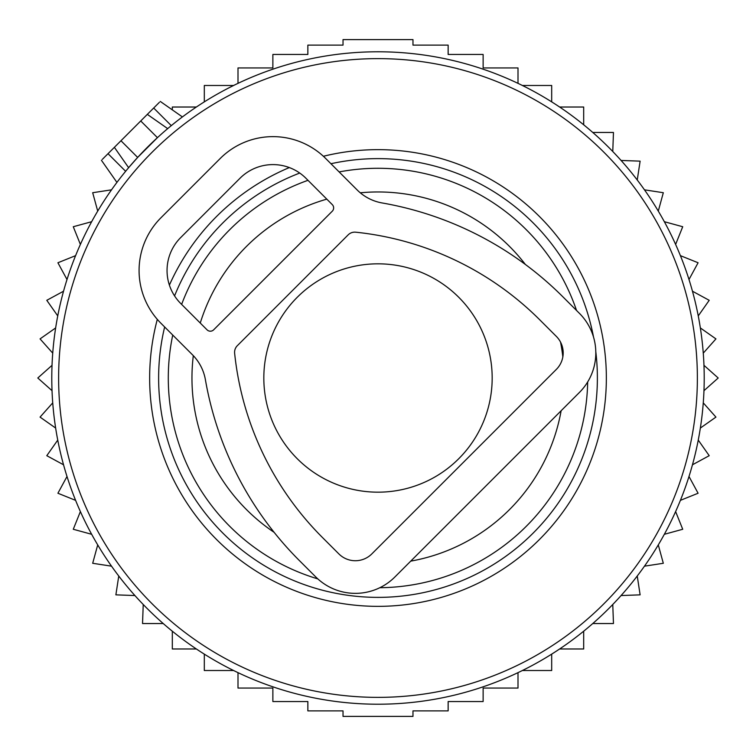 <?xml version="1.0" encoding="UTF-8"?>
<svg xmlns="http://www.w3.org/2000/svg" width="756" height="756" viewBox="0 0 756 756"><rect width="100%" height="100%" fill="white"/><g stroke="black" fill="none" stroke-linecap="round" stroke-linejoin="round"><path stroke-width="1.13" d="M102.315 159.393L147.326 114.373L159.544 122.935M159.393 102.315L147.326 114.373L167.681 128.624L164.619 131.242M469.845 64.978A326.223 326.223 0 0 0 64.978 286.155A326.223 326.223 0 0 0 286.155 691.022A326.223 326.223 0 0 0 691.022 469.845A326.223 326.223 0 0 0 469.845 64.978M437.044 176.772A209.714 209.714 0 0 0 339.132 171.924A209.714 209.714 0 0 1 576.544 310.48A209.714 209.714 0 0 0 437.044 176.772M307.985 180.325A209.714 209.714 0 0 0 181.629 304.403A209.714 209.714 0 0 1 307.985 180.325M172.737 335.059A209.714 209.714 0 0 0 317.803 578.888A209.714 209.714 0 0 1 172.737 335.059M379.852 587.705A209.714 209.714 0 0 0 587.677 381.941A209.714 209.714 0 0 1 379.852 587.705M114.373 147.326L128.624 167.681L137.658 157.428L157.428 137.658L140.739 120.969M172.311 109.866L172.311 107.021L196.371 107.021M612.766 151.502L613.466 132.461L592.77 132.461M621.082 160.452L640.124 161.151L637.242 179.985M644.481 189.832L663.314 192.714L658.287 211.094M664.344 221.706L682.725 226.734L675.618 244.415M680.409 255.651L698.09 262.757L689 279.503M692.468 291.221L709.213 300.312L698.251 315.904M700.358 327.943L715.941 338.896L703.269 353.128M703.968 365.328L718.2 378L703.968 390.672M703.269 402.872L715.941 417.104L700.358 428.057M698.251 440.096L709.213 455.688L692.468 464.779M237.998 672.651L237.998 688.064L272.869 688.064L272.869 701.549L307.853 701.549L307.853 710.886L343.026 710.886L343.026 716.395L412.974 716.395L412.974 710.886L448.147 710.886L448.147 701.549L483.131 701.549L483.131 688.064L518.002 688.064L518.002 672.651M204.309 654.138L204.309 670.525L233.604 670.525M172.311 631.203L172.311 648.979L196.371 648.979M143.234 604.498L142.534 623.539L163.23 623.539M134.918 595.548L115.876 594.849L118.758 576.015M111.519 566.168L92.686 563.286L97.713 544.906M91.656 534.294L73.275 529.266L80.382 511.585M75.591 500.349L57.91 493.243L67.001 476.497M63.532 464.779L46.787 455.688L57.749 440.096M55.642 428.057L40.059 417.104L52.731 402.872M52.032 390.672L37.8 378L52.032 365.328M52.731 353.128L40.059 338.896L55.642 327.943M57.749 315.904L46.787 300.312L63.532 291.221M204.309 101.862L204.309 85.475L233.604 85.475M237.998 83.349L237.998 67.936L272.869 67.936L272.869 54.451L307.853 54.451L307.853 45.114L343.026 45.114L343.026 39.605L412.974 39.605L412.974 45.114L448.147 45.114L448.147 54.451L483.131 54.451L483.131 67.936L518.002 67.936L518.002 83.349M522.396 670.525L551.691 670.525L551.691 654.138M559.629 648.979L583.689 648.979L583.689 631.203M592.77 623.539L613.466 623.539L612.766 604.498M621.082 595.548L640.124 594.849L637.242 576.015M644.481 566.168L663.314 563.286L658.287 544.906M664.344 534.294L682.725 529.266L675.618 511.585M680.409 500.349L698.09 493.243L689 476.497M583.689 124.797L583.689 107.021L559.629 107.021M551.691 101.862L551.691 85.475L522.396 85.475M111.519 189.832L92.686 192.714L97.713 211.094M91.656 221.706L73.275 226.734L80.382 244.415M75.591 255.651L57.91 262.757L67.001 279.503M192.44 354.762L160.924 323.247A74.561 74.561 0 0 1 160.924 217.794L220.232 158.476A74.561 74.561 0 0 1 325.685 158.476L357.21 190.002A46.607 46.607 0 0 0 382.149 202.958A337.866 337.866 0 0 1 562.946 296.881L579.427 313.353A55.925 55.925 0 0 1 579.427 392.449L394.887 576.979A55.925 55.925 0 0 1 315.8 576.979L299.319 560.508A337.866 337.866 0 0 1 205.396 379.701A46.607 46.607 0 0 0 192.44 354.762M539.878 319.949L556.359 336.42A23.304 23.304 0 0 1 556.359 369.382L371.82 553.912A23.304 23.304 0 0 1 338.868 553.912L322.387 537.44A305.244 305.244 0 0 1 234.634 353.269A9.318 9.318 0 0 1 237.308 345.709L348.157 234.87A9.318 9.318 0 0 1 355.707 232.186A305.244 305.244 0 0 1 539.878 319.949M213.646 329.833L332.281 211.198A4.659 4.659 0 0 0 332.281 204.611L305.915 178.246A46.607 46.607 0 0 0 240.011 178.246L180.693 237.564A46.607 46.607 0 0 0 180.693 303.468L207.059 329.833A4.659 4.659 0 0 0 213.646 329.833M492.175 378A114.175 114.175 0 0 0 378 263.825A114.175 114.175 0 0 0 263.825 378A114.175 114.175 0 0 0 378 492.175A114.175 114.175 0 0 0 492.175 378M467.917 71.546A319.372 319.372 0 0 0 71.546 288.083A319.372 319.372 0 0 0 288.083 684.454A319.372 319.372 0 0 0 684.454 467.917A319.372 319.372 0 0 0 467.917 71.546M323.388 156.275A228.35 228.35 0 0 1 597.117 442.288A228.35 228.35 0 0 1 313.712 597.117A228.35 228.35 0 0 1 157.305 319.363M169.391 285.116A228.35 228.35 0 0 1 289.321 167.567M593.536 337.129A219.372 219.372 0 0 0 330.939 163.731M299.735 173.058A219.372 219.372 0 0 0 174.56 295.908M164.647 326.97A219.372 219.372 0 0 0 316.235 588.499A219.372 219.372 0 0 0 595.794 351.691M525.373 264.458A186.042 186.042 0 0 0 360.281 192.808M326.809 199.14A186.042 186.042 0 0 0 200.264 323.039M193.309 355.651A186.042 186.042 0 0 0 274.163 532.366M410.735 561.132A186.042 186.042 0 0 0 561.132 410.735M562.842 356.898A186.042 186.042 0 0 0 560.546 342.137M108.023 153.685L125.628 171.291M153.685 108.023L171.291 125.628M120.969 140.739L137.658 157.428M101.427 160.272L116.925 182.404M160.272 101.427L182.404 116.925"/></g></svg>
